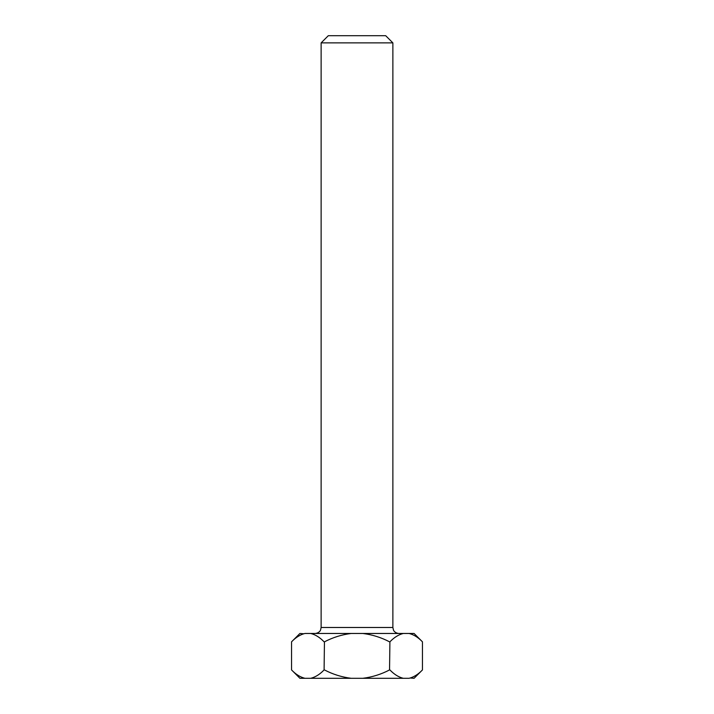 <?xml version="1.0" encoding="UTF-8"?>
<svg xmlns="http://www.w3.org/2000/svg" width="714" height="714" viewBox="0 0 714 714"><rect width="100%" height="100%" fill="white"/><g stroke="black" fill="none" stroke-linecap="round" stroke-linejoin="round"><path stroke-width="1.07" d="M321.13 42.876L328.306 35.7L385.694 35.7L392.87 42.876L321.13 42.876L321.13 627.49L392.87 627.49L392.87 42.876M410.264 678.014L414.084 678.3L422.456 669.928C418.252 674.328 413.799 677.122 409.095 678.3L299.916 678.3L291.544 669.928L291.544 641.832C295.748 637.441 300.201 634.648 304.905 633.47L414.084 633.47L422.456 641.832L422.456 669.928L422.456 641.832C418.252 637.441 413.799 634.648 409.095 633.47M324.451 641.832L324.094 669.928L324.451 641.832C332.858 637.432 341.765 634.648 351.163 633.47M389.906 641.832L389.549 669.928L389.906 641.832C394.11 637.441 398.564 634.648 403.267 633.47M304.905 678.3C300.201 677.122 295.748 674.328 291.544 669.928L291.544 641.832L299.916 633.47L303.736 633.755M413.004 676.979L415.95 675.328M324.094 669.928C319.89 674.328 315.436 677.122 310.733 678.3M351.163 678.3C341.756 677.113 332.849 674.328 324.451 669.928M389.549 669.928C381.142 674.328 372.235 677.122 362.837 678.3M403.267 678.3C398.564 677.122 394.11 674.328 389.906 669.928M300.996 634.791L298.05 636.442M310.733 633.47C315.436 634.648 319.89 637.441 324.094 641.832M362.837 633.47C372.244 634.657 381.151 637.441 389.549 641.832M321.13 627.49L320.524 630.123C320.648 630.043 319.381 633.086 315.16 633.47M392.87 627.49L393.476 630.123C393.352 630.043 394.619 633.086 398.84 633.47"/></g></svg>

